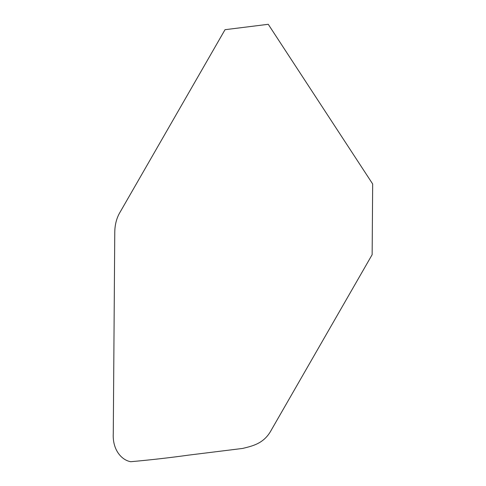 <?xml version="1.0" encoding="UTF-8"?>
<svg xmlns="http://www.w3.org/2000/svg" width="486" height="486" viewBox="0 0 486 486"><rect width="100%" height="100%" fill="white"/><g stroke="black" fill="none" stroke-linecap="round" stroke-linejoin="round"><path stroke-width="0.73" d="M268.254 24.3L225.024 29.695L120.346 211.714C116.646 217.692 114.787 224.726 114.769 232.818L113.274 433.457C112.351 450.024 121.81 460.248 130.764 461.706C150.18 459.975 169.614 457.763 189.066 455.066L242.66 448.432C252.611 445.96 264.086 443.657 271.407 429.891L372.142 254.682L372.671 183.975L268.254 24.3"/></g></svg>
